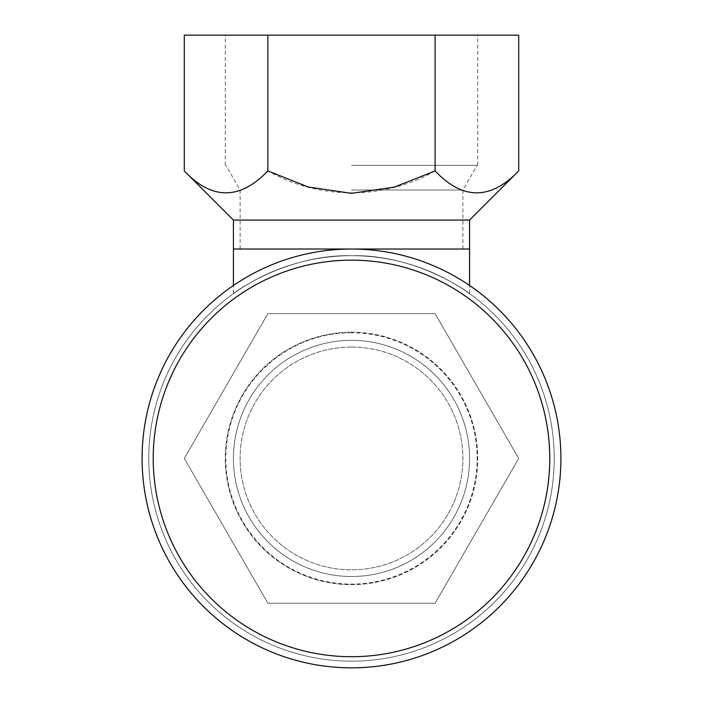 <?xml version="1.0" encoding="UTF-8"?>
<svg xmlns="http://www.w3.org/2000/svg" width="703" height="703" viewBox="0 0 703 703"><rect width="100%" height="100%" fill="white"/><g stroke="black" fill="none" stroke-linecap="round" stroke-linejoin="round"><path stroke-width="0.53" stroke-dasharray="3.52 2.64" d="M469.578 249.02L233.422 249.02M233.431 293.634L233.422 293.634C233.106 293.186 285.901 254.565 350.173 255.707C415.842 253.669 469.912 293.142 469.578 293.634C469.85 293.16 417.064 254.539 352.748 255.707C287.474 253.713 233.581 292.756 233.431 293.634L233.422 293.634C233.106 293.186 285.901 254.565 350.173 255.707C415.842 253.669 469.912 293.142 469.578 293.634C469.85 293.16 417.064 254.539 352.748 255.707C287.474 253.713 233.581 292.756 233.431 293.634L233.422 285.48L233.422 293.634M351.5 661.163A202.728 202.728 0 0 0 527.074 357.071A202.728 202.728 0 0 0 175.926 357.071A202.728 202.728 0 0 0 351.5 661.163A202.728 202.728 0 0 1 148.772 458.435A202.728 202.728 0 0 1 351.5 255.707A202.728 202.728 0 0 1 554.228 458.435A202.728 202.728 0 0 1 351.5 661.163A202.728 202.728 0 0 0 527.074 357.071A202.728 202.728 0 0 0 175.926 357.071A202.728 202.728 0 0 0 351.5 661.163A202.728 202.728 0 0 1 148.772 458.435A202.728 202.728 0 0 1 351.5 255.707A202.728 202.728 0 0 1 554.228 458.435A202.728 202.728 0 0 1 351.5 661.163M549.772 458.435A198.272 198.272 0 0 0 351.5 260.163A198.272 198.272 0 0 0 153.228 458.435A198.272 198.272 0 0 0 351.5 656.707A198.272 198.272 0 0 0 549.772 458.435A198.272 198.272 0 0 0 252.359 286.727A198.272 198.272 0 0 0 252.359 630.143A198.272 198.272 0 0 0 549.772 458.435A198.272 198.272 0 0 0 252.359 286.727A198.272 198.272 0 0 0 252.359 630.143A198.272 198.272 0 0 0 549.772 458.435A198.272 198.272 0 0 0 351.5 260.163A198.272 198.272 0 0 0 153.228 458.435A198.272 198.272 0 0 0 351.5 656.707A198.272 198.272 0 0 0 549.772 458.435A198.272 198.272 0 0 0 252.359 286.727A198.272 198.272 0 0 0 252.359 630.143A198.272 198.272 0 0 0 549.772 458.435A198.272 198.272 0 0 0 252.359 286.727A198.272 198.272 0 0 0 252.359 630.143A198.272 198.272 0 0 0 549.772 458.435M560.915 458.435A209.415 209.415 0 0 0 351.5 249.02A209.415 209.415 0 0 0 142.085 458.435A209.415 209.415 0 0 0 351.5 667.85A209.415 209.415 0 0 0 560.915 458.435A209.415 209.415 0 0 0 246.797 277.079A209.415 209.415 0 0 0 246.797 639.792A209.415 209.415 0 0 0 560.915 458.435A209.415 209.415 0 0 0 351.5 249.02A209.415 209.415 0 0 0 142.085 458.435A209.415 209.415 0 0 0 351.5 667.85A209.415 209.415 0 0 0 560.915 458.435A209.415 209.415 0 0 0 351.5 249.02A209.415 209.415 0 0 0 142.085 458.435A209.415 209.415 0 0 0 351.5 667.85A209.415 209.415 0 0 0 560.915 458.435A209.415 209.415 0 0 0 246.797 277.079A209.415 209.415 0 0 0 246.797 639.792A209.415 209.415 0 0 0 560.915 458.435A209.415 209.415 0 0 0 351.5 249.02A209.415 209.415 0 0 0 142.085 458.435A209.415 209.415 0 0 0 351.5 667.85A209.415 209.415 0 0 0 560.915 458.435M184.291 35.15L518.709 35.15M351.509 35.15L225.285 35.15L351.509 35.15M518.709 170.926C491.089 200.127 463.224 200.127 435.122 170.926L435.122 35.15M469.578 220.057L233.422 220.057M435.122 170.926C384.26 199.889 319.733 200.373 267.905 170.926C240.277 200.127 212.403 200.127 184.291 170.926M351.491 249.02L462.89 249.02L351.491 249.02M351.491 189.995L462.89 189.995L351.491 189.995M351.491 165.302L477.715 165.302L351.491 165.302M267.905 170.926L267.905 35.15M267.896 603.244L435.104 603.244L518.709 458.435L435.104 313.626L267.896 313.626L184.291 458.435L267.896 603.244L184.291 458.435L267.896 313.626L435.104 313.626L518.709 458.435L435.104 603.244L267.896 603.244M351.5 584.659A126.215 126.215 0 0 0 477.715 458.435A126.215 126.215 0 0 0 351.5 332.22A126.215 126.215 0 0 0 225.285 458.435A126.215 126.215 0 0 0 351.5 584.659M351.5 340.357A118.078 118.078 0 0 1 453.751 517.47A118.078 118.078 0 0 1 249.249 517.47A118.078 118.078 0 0 1 351.5 340.357A118.078 118.078 0 0 1 453.751 517.47A118.078 118.078 0 0 1 249.249 517.47A118.078 118.078 0 0 1 351.5 340.357M351.5 347.045A111.39 111.39 0 0 1 447.969 514.13A111.39 111.39 0 0 1 255.031 514.13A111.39 111.39 0 0 1 351.5 347.045A111.39 111.39 0 0 1 447.969 514.13A111.39 111.39 0 0 1 255.031 514.13A111.39 111.39 0 0 1 351.5 347.045M351.5 332.783A125.652 125.652 0 0 0 225.848 458.435A125.652 125.652 0 0 0 351.5 584.088A125.652 125.652 0 0 0 477.152 458.435A125.652 125.652 0 0 0 351.5 332.783M351.5 332.22A126.215 126.215 0 0 1 460.808 521.547A126.215 126.215 0 0 1 242.192 521.547A126.215 126.215 0 0 1 351.5 332.22M469.578 293.634L469.578 285.48L469.578 293.634M477.715 165.302L477.715 35.15M225.285 165.302L225.285 35.15M462.89 249.02L462.89 189.995L477.152 165.302M240.11 249.02L240.11 189.995L225.848 165.302"/><path stroke-width="1.05" d="M233.422 220.057L233.422 285.48L233.422 249.02L469.578 249.02L233.422 249.02L469.578 249.02L469.578 285.48L469.578 220.057L518.709 170.926L518.709 35.15L184.291 35.15L184.291 170.926L233.422 220.057L469.578 220.057M560.915 458.435A209.415 209.415 0 0 0 246.797 277.079A209.415 209.415 0 0 0 246.797 639.792A209.415 209.415 0 0 0 560.915 458.435A209.415 209.415 0 0 0 246.797 277.079A209.415 209.415 0 0 0 246.797 639.792A209.415 209.415 0 0 0 560.915 458.435M351.5 260.163A198.272 198.272 0 0 1 523.208 557.576A198.272 198.272 0 0 1 179.792 557.576A198.272 198.272 0 0 1 351.5 260.163A198.272 198.272 0 0 1 523.208 557.576A198.272 198.272 0 0 1 179.792 557.576A198.272 198.272 0 0 1 351.5 260.163M184.291 170.926C211.911 200.127 239.776 200.127 267.878 170.926L308.292 187.016L351.491 193.325L394.418 187.095L435.095 170.926C462.723 200.127 490.597 200.127 518.709 170.926M435.095 170.926L435.095 35.15M267.878 170.926L267.878 35.15"/></g></svg>

